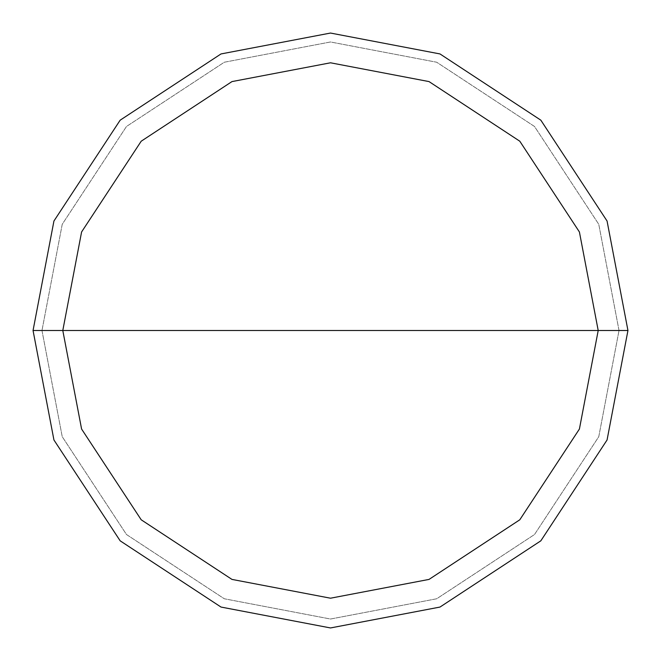 <?xml version="1.0" encoding="UTF-8"?>
<svg xmlns="http://www.w3.org/2000/svg" width="661" height="661" viewBox="0 0 661 661"><rect width="100%" height="100%" fill="white"/><g stroke="black" fill="none" stroke-linecap="round" stroke-linejoin="round"><path stroke-width="0.5" stroke-dasharray="3.31 2.48" d="M33.05 330.5L53.938 221.014L120.17 120.17L221.014 53.938L330.5 33.05L439.986 53.938L540.83 120.17L607.062 221.014L627.95 330.5L33.05 330.5L53.938 439.986L120.17 540.83L221.014 607.062L330.5 627.95L439.986 607.062L540.83 540.83L607.062 439.986L627.95 330.5L41.974 330.5L62.233 436.706L126.482 534.518L224.294 598.767L330.5 619.027L436.706 598.767L534.518 534.518L598.767 436.706L619.027 330.5L598.767 436.706L534.518 534.518L436.706 598.767L330.5 619.027L224.294 598.767L126.482 534.518L62.233 436.706L41.974 330.5L33.05 330.5L53.938 439.986L120.17 540.83L221.014 607.062L330.5 627.95L439.986 607.062L540.83 540.83L607.062 439.986L627.95 330.5L607.062 439.986L540.83 540.83L439.986 607.062L330.5 627.95L221.014 607.062L120.17 540.83L53.938 439.986L33.05 330.5L627.95 330.5L607.062 439.986L540.83 540.83L439.986 607.062L330.5 627.95L221.014 607.062L120.17 540.83L53.938 439.986L33.05 330.5L619.027 330.5L598.767 224.294L534.518 126.482L436.706 62.233L330.5 41.974L224.294 62.233L126.482 126.482L62.233 224.294L41.974 330.5L62.233 224.294L126.482 126.482L224.294 62.233L330.5 41.974L436.706 62.233L534.518 126.482L598.767 224.294L619.027 330.5L627.95 330.5L607.062 221.014L540.83 120.17L439.986 53.938L330.5 33.05L221.014 53.938L120.17 120.17L53.938 221.014L33.05 330.5L53.938 221.014L120.17 120.17L221.014 53.938L330.5 33.05L439.986 53.938L540.83 120.17L607.062 221.014L627.95 330.5L607.062 221.014L540.83 120.17L439.986 53.938L330.5 33.05L221.014 53.938L120.17 120.17L53.938 221.014L33.05 330.5L53.938 439.986L120.17 540.83L221.014 607.062L330.5 627.95L439.986 607.062L540.83 540.83L607.062 439.986L627.95 330.5L33.083 330.5L53.962 439.978L120.195 540.805L221.022 607.038L330.5 627.917L439.978 607.038L540.805 540.805L607.038 439.978L627.917 330.5L607.038 439.978L540.805 540.805L439.978 607.038L330.5 627.917L221.022 607.038L120.195 540.805L53.962 439.978L33.083 330.5L53.962 439.978L120.195 540.805L221.022 607.038L330.5 627.917L439.978 607.038L540.805 540.805L607.038 439.978L627.917 330.5L607.038 439.978L540.805 540.805L439.978 607.038L330.5 627.917L221.022 607.038L120.195 540.805L53.962 439.978L33.05 330.5L627.917 330.5L607.038 221.022L540.805 120.195L439.978 53.962L330.5 33.083L221.022 53.962L120.195 120.195L53.962 221.022L33.083 330.5L53.962 221.022L120.195 120.195L221.022 53.962L330.5 33.083L439.978 53.962L540.805 120.195L607.038 221.022L627.917 330.5L607.038 221.022L540.805 120.195L439.978 53.962L330.5 33.083L221.022 53.962L120.195 120.195L53.962 221.022L33.083 330.5L53.962 221.022L120.195 120.195L221.022 53.962L330.5 33.083L439.978 53.962L540.805 120.195L607.038 221.022L627.95 330.5L607.062 439.986L540.83 540.83L439.986 607.062L330.5 627.95L221.014 607.062L120.17 540.83L53.938 439.986L33.05 330.5L53.938 221.014L120.17 120.17L221.014 53.938L330.5 33.05L439.986 53.938L540.83 120.17L607.062 221.014L627.95 330.5L607.062 221.014L540.83 120.17L439.986 53.938L330.5 33.05L221.014 53.938L120.17 120.17L53.938 221.014L33.05 330.5"/><path stroke-width="0.99" d="M62.795 330.5L81.592 231.961L141.206 141.206L231.961 81.592L330.5 62.795L429.039 81.592L519.794 141.206L579.408 231.961L598.205 330.5L62.795 330.5L81.592 429.039L141.206 519.794L231.961 579.408L330.5 598.205L429.039 579.408L519.794 519.794L579.408 429.039L598.205 330.5L627.95 330.5L607.062 439.986L540.83 540.83L439.986 607.062L330.5 627.95L221.014 607.062L120.17 540.83L53.938 439.986L33.05 330.5L53.938 439.986L120.17 540.83L221.014 607.062L330.5 627.95L439.986 607.062L540.83 540.83L607.062 439.986L627.95 330.5L607.062 221.014L540.83 120.17L439.986 53.938L330.5 33.05L221.014 53.938L120.17 120.17L53.938 221.014L33.05 330.5L598.205 330.5L579.408 429.039L519.794 519.794L429.039 579.408L330.5 598.205L231.961 579.408L141.206 519.794L81.592 429.039L62.795 330.5L33.05 330.5L53.938 221.014L120.17 120.17L221.014 53.938L330.5 33.05L439.986 53.938L540.83 120.17L607.062 221.014L627.95 330.5L598.205 330.5L579.408 231.961L519.794 141.206L429.039 81.592L330.5 62.795L231.961 81.592L141.206 141.206L81.592 231.961L62.795 330.5"/></g></svg>
